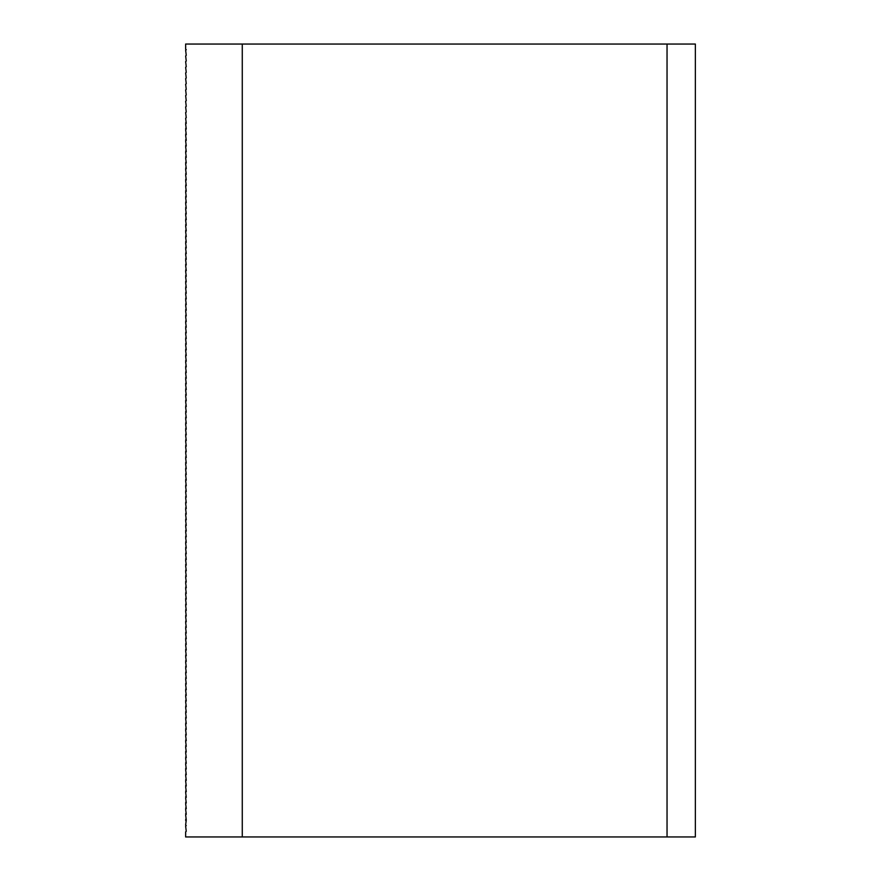 <?xml version="1.0" encoding="UTF-8"?>
<svg xmlns="http://www.w3.org/2000/svg" width="881" height="881" viewBox="0 0 881 881"><rect width="100%" height="100%" fill="white"/><g stroke="black" fill="none" stroke-linecap="round" stroke-linejoin="round"><path stroke-width="1.32" d="M186.254 831.301L185.638 831.851L186.254 831.301L185.638 826.191M185.638 831.851L185.638 836.95L667.038 836.95L667.038 44.05L695.362 44.05L695.362 836.95L667.038 836.95M185.638 44.05L242.275 44.05L185.638 44.05L185.638 49.149L186.254 49.721L185.638 50.283L186.254 49.721L185.638 49.149L186.254 49.721M186.254 55.382L185.638 55.944L186.254 55.382L185.638 50.283M186.254 61.053L185.638 61.604L186.254 61.053L185.638 55.944M186.254 66.714L185.638 67.264L186.254 66.714L185.638 61.604M186.254 72.374L185.638 72.936L186.254 72.374L185.638 67.264M186.254 78.046L185.638 78.596L186.254 78.046L185.638 72.936M186.254 83.706L185.638 84.257L186.254 83.706L185.638 78.596M186.254 89.366L185.638 89.928L186.254 89.366L185.638 84.257M186.254 95.027L185.638 95.588L186.254 95.027L185.638 89.928M186.254 100.698L185.638 101.249L186.254 100.698L185.638 95.588M186.254 106.359L185.638 106.909L186.254 106.359L185.638 101.249M186.254 112.019L185.638 112.581L186.254 112.019L185.638 106.909M186.254 117.691L185.638 118.241L186.254 117.691L185.638 112.581M185.638 118.241L186.254 123.351L185.638 123.902L186.254 129.011L185.638 129.573L186.254 134.672L185.638 135.233L186.254 140.343L185.638 140.894L186.254 146.004L185.638 146.554L186.254 151.664L185.638 152.226L186.254 157.336L185.638 157.886L186.254 162.996L185.638 163.547L186.254 168.656L185.638 169.218L186.254 174.317L185.638 174.879L186.254 179.988L185.638 180.539L186.254 185.649L185.638 186.199L186.254 191.309L185.638 191.871L186.254 196.981L185.638 197.531L186.254 202.641L185.638 203.192L186.254 208.301L185.638 208.863L186.254 213.962L185.638 214.524L186.254 219.633L185.638 220.184L186.254 225.294L185.638 225.844L186.254 230.954L185.638 231.516L186.254 236.626L185.638 237.176L186.254 242.286L185.638 242.837L186.254 247.946L185.638 248.508L186.254 253.607L185.638 254.169L186.254 259.278L185.638 259.829L186.254 264.939L185.638 265.489L186.254 270.599L185.638 271.161L186.254 276.271L185.638 276.821L186.254 281.931L185.638 282.482L186.254 287.591L185.638 288.153L186.254 293.252L185.638 293.814L186.254 298.923L185.638 299.474L186.254 304.584L185.638 305.134L186.254 310.244L185.638 310.806L186.254 315.916L185.638 316.466L186.254 321.576L185.638 322.127L186.254 327.236L185.638 327.798L186.254 332.897L185.638 333.459L186.254 338.568L185.638 339.119L186.254 344.229L185.638 344.779L186.254 349.889L185.638 350.451L186.254 355.561L185.638 356.111L186.254 361.221L185.638 361.772L186.254 366.881L185.638 367.443L186.254 372.542L185.638 373.104L186.254 378.213L185.638 378.764L186.254 383.874L185.638 384.424L186.254 389.534L185.638 390.096L186.254 395.206L185.638 395.756L186.254 400.866L185.638 401.417L186.254 406.526L185.638 407.088L186.254 412.187L185.638 412.749L186.254 417.858L185.638 418.409L186.254 423.519L185.638 424.069L186.254 429.179L185.638 429.741L186.254 434.851L185.638 435.401L186.254 440.511L185.638 441.062L186.254 446.171L185.638 446.733L186.254 451.832L185.638 452.394L186.254 457.503L185.638 458.054L186.254 463.164L185.638 463.714L186.254 468.824L185.638 469.386L186.254 474.496L185.638 475.046L186.254 480.156L185.638 480.707L186.254 485.816L185.638 486.378L186.254 491.477L185.638 492.039L186.254 497.148L185.638 497.699L186.254 502.809L185.638 503.359L186.254 508.469L185.638 509.031L186.254 514.141L185.638 514.691L186.254 519.801L185.638 520.352L186.254 525.461L185.638 526.023L186.254 531.122L185.638 531.684L186.254 536.793L185.638 537.344L186.254 542.454L185.638 543.004L186.254 548.114L185.638 548.676L186.254 553.786L185.638 554.336L186.254 559.446L185.638 559.997L186.254 565.106L185.638 565.668L186.254 570.767L185.638 571.328L186.254 576.438L185.638 576.989L186.254 582.099L185.638 582.649L186.254 587.759L185.638 588.321L186.254 593.431L185.638 593.981L186.254 599.091L185.638 599.642L186.254 604.751L185.638 605.313L186.254 610.412L185.638 610.973L186.254 616.083L185.638 616.634L186.254 621.744L185.638 622.294L186.254 627.404L185.638 627.966L186.254 633.076L185.638 633.626L186.254 638.736L185.638 639.287L186.254 644.396L185.638 644.958L186.254 650.057L185.638 650.619L186.254 655.728L185.638 656.279L186.254 661.389L185.638 661.939L186.254 667.049L185.638 667.611L186.254 672.721L185.638 673.271L186.254 678.381L185.638 678.932L186.254 684.041L185.638 684.603L186.254 689.702L185.638 690.264L186.254 695.373L185.638 695.924L186.254 701.034L185.638 701.584L186.254 706.694L185.638 707.256L186.254 712.366L185.638 712.916L186.254 718.026L185.638 718.577L186.254 723.686L185.638 724.248L186.254 729.347L185.638 729.909L186.254 735.018L185.638 735.569L186.254 740.679L185.638 741.229L186.254 746.339L185.638 746.901L186.254 752.011L185.638 752.561L186.254 757.671L185.638 758.222L186.254 763.331L185.638 763.893L186.254 768.992L185.638 769.553L186.254 774.663L185.638 775.214L186.254 780.324L185.638 780.874L186.254 785.984L185.638 786.546L186.254 791.656L185.638 792.206L186.254 797.316L185.638 797.867L186.254 802.976L185.638 803.538L186.254 808.637L185.638 809.198L186.254 814.308L185.638 814.859L186.254 819.969L185.638 825.057L186.254 825.629M185.638 820.519L186.254 819.969L185.638 819.396L186.254 819.969M185.638 814.859L186.254 814.308L185.638 813.736L186.254 814.308M185.638 809.198L186.254 808.637L185.638 808.064L186.254 808.637M185.638 803.538L186.254 802.976L185.638 802.404L186.254 802.976M185.638 797.867L186.254 797.316L185.638 796.743L186.254 797.316M185.638 792.206L186.254 791.656L185.638 791.072L186.254 791.656M185.638 786.546L186.254 785.984L185.638 785.412L186.254 785.984M185.638 780.874L186.254 780.324L185.638 779.751L186.254 780.324M185.638 775.214L186.254 774.663L185.638 774.091L186.254 774.663M185.638 769.553L186.254 768.992L185.638 768.419L186.254 768.992M185.638 763.893L186.254 763.331L185.638 762.759L186.254 763.331M185.638 758.222L186.254 757.671L185.638 757.098L186.254 757.671M185.638 752.561L186.254 752.011L185.638 751.427L186.254 752.011M185.638 746.901L186.254 746.339L185.638 745.767L186.254 746.339M185.638 741.229L186.254 740.679L185.638 740.106L186.254 740.679M185.638 735.569L186.254 735.018L185.638 734.446L186.254 735.018M185.638 729.909L186.254 729.347L185.638 728.774L186.254 729.347M185.638 724.248L186.254 723.686L185.638 723.114L186.254 723.686M185.638 718.577L186.254 718.026L185.638 717.453L186.254 718.026M185.638 712.916L186.254 712.366L185.638 711.782L186.254 712.366M185.638 707.256L186.254 706.694L185.638 706.122L186.254 706.694M185.638 701.584L186.254 701.034L185.638 700.461L186.254 701.034M185.638 695.924L186.254 695.373L185.638 694.801L186.254 695.373M185.638 690.264L186.254 689.702L185.638 689.129L186.254 689.702M185.638 684.603L186.254 684.041L185.638 683.469L186.254 684.041M185.638 678.932L186.254 678.381L185.638 677.808L186.254 678.381M185.638 673.271L186.254 672.721L185.638 672.137L186.254 672.721M185.638 667.611L186.254 667.049L185.638 666.477L186.254 667.049M185.638 661.939L186.254 661.389L185.638 660.816L186.254 661.389M185.638 656.279L186.254 655.728L185.638 655.156L186.254 655.728M185.638 650.619L186.254 650.057L185.638 649.484L186.254 650.057M185.638 644.958L186.254 644.396L185.638 643.824L186.254 644.396M185.638 639.287L186.254 638.736L185.638 638.163L186.254 638.736M185.638 633.626L186.254 633.076L185.638 632.492L186.254 633.076M185.638 627.966L186.254 627.404L185.638 626.832L186.254 627.404M185.638 622.294L186.254 621.744L185.638 621.171L186.254 621.744M185.638 616.634L186.254 616.083L185.638 615.511L186.254 616.083M185.638 610.973L186.254 610.412L185.638 609.839L186.254 610.412M185.638 605.313L186.254 604.751L185.638 604.179L186.254 604.751M185.638 599.642L186.254 599.091L185.638 598.518L186.254 599.091M185.638 593.981L186.254 593.431L185.638 592.847L186.254 593.431M185.638 588.321L186.254 587.759L185.638 587.187L186.254 587.759M185.638 582.649L186.254 582.099L185.638 581.526L186.254 582.099M185.638 576.989L186.254 576.438L185.638 575.866L186.254 576.438M185.638 571.328L186.254 570.767L185.638 570.194L186.254 570.767M185.638 565.668L186.254 565.106L185.638 564.534L186.254 565.106M185.638 559.997L186.254 559.446L185.638 558.873L186.254 559.446M185.638 554.336L186.254 553.786L185.638 553.202L186.254 553.786M185.638 548.676L186.254 548.114L185.638 547.542L186.254 548.114M185.638 543.004L186.254 542.454L185.638 541.881L186.254 542.454M185.638 537.344L186.254 536.793L185.638 536.221L186.254 536.793M185.638 531.684L186.254 531.122L185.638 530.549L186.254 531.122M185.638 526.023L186.254 525.461L185.638 524.889L186.254 525.461M185.638 520.352L186.254 519.801L185.638 519.228L186.254 519.801M185.638 514.691L186.254 514.141L185.638 513.557L186.254 514.141M185.638 509.031L186.254 508.469L185.638 507.897L186.254 508.469M185.638 503.359L186.254 502.809L185.638 502.236L186.254 502.809M185.638 497.699L186.254 497.148L185.638 496.576L186.254 497.148M185.638 492.039L186.254 491.477L185.638 490.904L186.254 491.477M185.638 486.378L186.254 485.816L185.638 485.244L186.254 485.816M185.638 480.707L186.254 480.156L185.638 479.583L186.254 480.156M185.638 475.046L186.254 474.496L185.638 473.912L186.254 474.496M185.638 469.386L186.254 468.824L185.638 468.252L186.254 468.824M185.638 463.714L186.254 463.164L185.638 462.591L186.254 463.164M185.638 458.054L186.254 457.503L185.638 456.931L186.254 457.503M185.638 452.394L186.254 451.832L185.638 451.259L186.254 451.832M185.638 446.733L186.254 446.171L185.638 445.599L186.254 446.171M185.638 441.062L186.254 440.511L185.638 439.938L186.254 440.511M185.638 435.401L186.254 434.851L185.638 434.267L186.254 434.851M185.638 429.741L186.254 429.179L185.638 428.607L186.254 429.179M185.638 424.069L186.254 423.519L185.638 422.946L186.254 423.519M185.638 418.409L186.254 417.858L185.638 417.286L186.254 417.858M185.638 412.749L186.254 412.187L185.638 411.614L186.254 412.187M185.638 407.088L186.254 406.526L185.638 405.954L186.254 406.526M185.638 401.417L186.254 400.866L185.638 400.293L186.254 400.866M185.638 395.756L186.254 395.206L185.638 394.622L186.254 395.206M185.638 390.096L186.254 389.534L185.638 388.962L186.254 389.534M185.638 384.424L186.254 383.874L185.638 383.301L186.254 383.874M185.638 378.764L186.254 378.213L185.638 377.641L186.254 378.213M185.638 373.104L186.254 372.542L185.638 371.969L186.254 372.542M185.638 367.443L186.254 366.881L185.638 366.309L186.254 366.881M185.638 361.772L186.254 361.221L185.638 360.648L186.254 361.221M185.638 356.111L186.254 355.561L185.638 354.977L186.254 355.561M185.638 350.451L186.254 349.889L185.638 349.317L186.254 349.889M185.638 344.779L186.254 344.229L185.638 343.656L186.254 344.229M185.638 339.119L186.254 338.568L185.638 337.996L186.254 338.568M185.638 333.459L186.254 332.897L185.638 332.324L186.254 332.897M185.638 327.798L186.254 327.236L185.638 326.664L186.254 327.236M185.638 322.127L186.254 321.576L185.638 321.003L186.254 321.576M185.638 316.466L186.254 315.916L185.638 315.332L186.254 315.916M185.638 310.806L186.254 310.244L185.638 309.671L186.254 310.244M185.638 305.134L186.254 304.584L185.638 304.011L186.254 304.584M185.638 299.474L186.254 298.923L185.638 298.351L186.254 298.923M185.638 293.814L186.254 293.252L185.638 292.679L186.254 293.252M185.638 288.153L186.254 287.591L185.638 287.019L186.254 287.591M185.638 282.482L186.254 281.931L185.638 281.358L186.254 281.931M185.638 276.821L186.254 276.271L185.638 275.687L186.254 276.271M185.638 271.161L186.254 270.599L185.638 270.026L186.254 270.599M185.638 265.489L186.254 264.939L185.638 264.366L186.254 264.939M185.638 259.829L186.254 259.278L185.638 258.706L186.254 259.278M185.638 254.169L186.254 253.607L185.638 253.034L186.254 253.607M185.638 248.508L186.254 247.946L185.638 247.374L186.254 247.946M185.638 242.837L186.254 242.286L185.638 241.713L186.254 242.286M185.638 237.176L186.254 236.626L185.638 236.042L186.254 236.626M185.638 231.516L186.254 230.954L185.638 230.381L186.254 230.954M185.638 225.844L186.254 225.294L185.638 224.721L186.254 225.294M185.638 220.184L186.254 219.633L185.638 219.061L186.254 219.633M185.638 214.524L186.254 213.962L185.638 213.389L186.254 213.962M185.638 208.863L186.254 208.301L185.638 207.729L186.254 208.301M185.638 203.192L186.254 202.641L185.638 202.068L186.254 202.641M185.638 197.531L186.254 196.981L185.638 196.397L186.254 196.981M185.638 191.871L186.254 191.309L185.638 190.737L186.254 191.309M185.638 186.199L186.254 185.649L185.638 185.076L186.254 185.649M185.638 180.539L186.254 179.988L185.638 179.416L186.254 179.988M185.638 174.879L186.254 174.317L185.638 173.744L186.254 174.317M185.638 169.218L186.254 168.656L185.638 168.084L186.254 168.656M185.638 163.547L186.254 162.996L185.638 162.423L186.254 162.996M185.638 157.886L186.254 157.336L185.638 156.752L186.254 157.336M185.638 152.226L186.254 151.664L185.638 151.091L186.254 151.664M185.638 146.554L186.254 146.004L185.638 145.431L186.254 146.004M185.638 140.894L186.254 140.343L185.638 139.771L186.254 140.343M185.638 135.233L186.254 134.672L185.638 134.099L186.254 134.672M185.638 129.573L186.254 129.011L185.638 128.439L186.254 129.011M185.638 123.902L186.254 123.351L185.638 122.778L186.254 123.351M242.275 836.95L242.275 44.05L667.038 44.05"/></g></svg>
